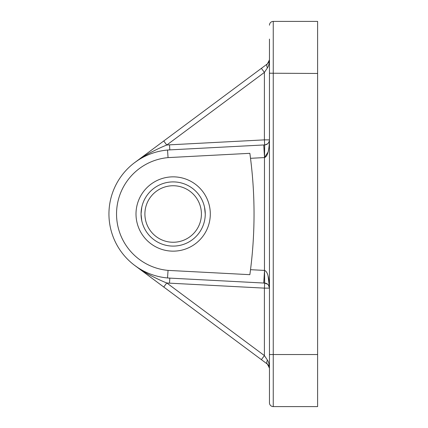 <?xml version="1.0" encoding="UTF-8"?>
<svg xmlns="http://www.w3.org/2000/svg" width="428" height="428" viewBox="0 0 428 428"><rect width="100%" height="100%" fill="white"/><g stroke="black" fill="none" stroke-linecap="round" stroke-linejoin="round"><path stroke-width="0.64" d="M144.899 214A28.259 28.259 0 0 0 187.287 238.471A28.259 28.259 0 0 0 187.287 189.529A28.259 28.259 0 0 0 144.899 214M269.458 25.193A3.793 3.793 0 0 1 273.251 21.4L273.251 354.534L269.458 354.534L269.458 402.807L269.458 39.092M269.458 402.807A3.793 3.793 0 0 0 273.251 406.6L317.608 406.6L317.608 73.466L269.458 73.215M273.251 21.4L317.608 21.4L317.608 73.466M264.536 270.437L264.665 283.085L263.739 283.036L264.536 270.426M264.467 270.432C267.457 271.272 269.116 277.173 269.458 288.13L269.458 288.028M265.991 357.958L264.402 355.593L264.402 288.13L269.458 288.13L268.533 285.219A5.056 5.056 0 0 1 269.458 288.13L269.458 287.76L269.458 288.13C269.073 285.005 267.473 283.325 264.665 283.085A5.056 5.056 0 0 1 267.693 284.294L264.691 283.085M263.739 283.036L169.798 278.114A45.422 32.116 3 0 1 167.525 277.954A13125.599 9281.201 3 0 1 168.06 270.389L249.856 274.674A880.433 622.558 -177 0 0 250.519 269.688L264.467 270.416L264.467 157.574L250.519 158.312A880.433 622.558 -3 0 0 249.856 153.326L168.06 157.611A13125.599 9281.201 177 0 1 167.525 150.046A45.422 32.116 177 0 1 169.798 149.886L264.665 144.915C267.479 144.675 269.073 142.989 269.458 139.87L269.458 140.234M269.458 139.972L269.458 139.87C269.121 150.827 267.457 156.728 264.467 157.568L268.056 152.068M265.205 144.857L267.693 143.706A5.056 5.056 0 0 1 264.665 144.915L264.536 157.563M264.536 157.574L263.739 144.964M269.453 287.472L268.056 275.932M265.285 283.154L267.618 284.235M268.565 285.262L268.977 285.984M268.977 142.016L268.533 142.781A5.056 5.056 0 0 0 269.458 139.87L269.458 140.24M168.06 157.611A56.619 56.619 0 0 0 168.06 270.389M167.525 277.954A64.2 64.2 0 0 1 167.525 150.046M249.856 274.674A442.322 442.322 0 0 0 249.856 153.326M136.002 214A37.156 37.156 0 0 1 191.733 181.825A37.156 37.156 0 0 1 191.733 246.175A37.156 37.156 0 0 1 136.002 214M267.441 360.114L267.42 360.082A5.056 2.589 -53.4 0 0 267.42 364.137L134.836 265.51C141.497 270.245 146.601 273.481 150.148 275.215C156.744 278.649 162.282 281.228 166.765 282.962L264.402 355.593L267.42 360.082C268.714 362.061 269.394 364.763 269.458 368.192L267.42 364.137L268.356 365.041M169.798 278.114L169.531 283.159L264.402 288.13L264.665 283.085M268.65 365.453L268.918 365.919M269.078 61.723L267.42 63.863A5.056 2.589 53.4 0 0 267.42 67.918L264.402 72.407L166.765 145.039C162.282 146.772 156.744 149.351 150.148 152.785C146.601 154.519 141.497 157.755 134.836 162.49L267.42 63.863L269.458 59.808C269.394 63.237 268.714 65.939 267.42 67.918L265.991 70.042M269.41 60.492L269.142 61.562M269.458 139.87L264.402 139.87L264.402 72.407L261.385 68.352L163.747 140.983L166.765 145.039A69.256 69.256 0 0 1 169.531 144.841L264.402 139.87L264.665 144.915M268.918 64.344L269.153 63.258M269.362 61.766L269.458 59.808M134.895 265.553L163.747 287.017L166.765 282.962A69.256 69.256 0 0 0 169.531 283.159M261.385 359.648L264.402 355.593M141.775 220.746L141.058 214A32.1 32.1 0 0 1 189.208 186.201A32.1 32.1 0 0 1 189.208 241.799A32.1 32.1 0 0 1 141.058 214L141.775 207.254M205.258 214L204.541 207.254M317.608 354.534L273.251 354.534L273.251 406.6M169.531 144.841L169.798 149.886M269.346 367.133L269.458 368.192L269.346 367.133"/></g></svg>
